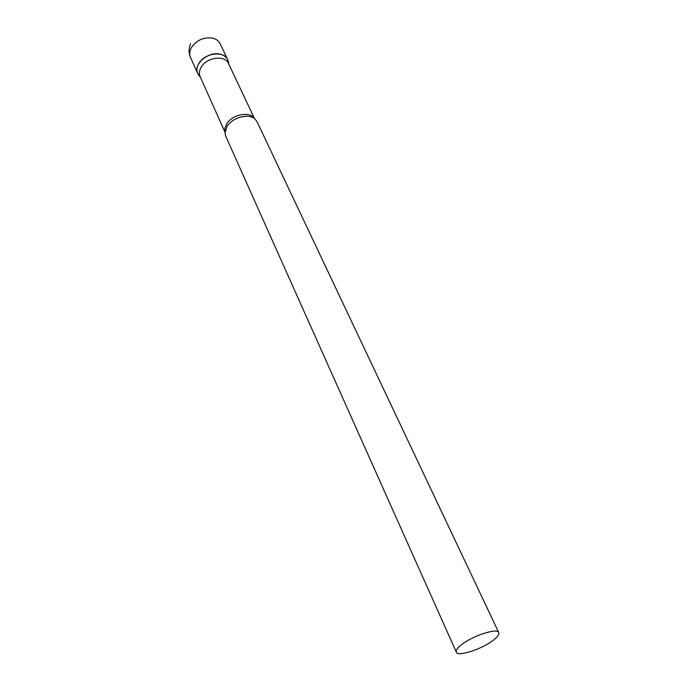 <?xml version="1.0" encoding="UTF-8"?>
<svg xmlns="http://www.w3.org/2000/svg" width="688" height="688" viewBox="0 0 688 688"><rect width="100%" height="100%" fill="white"/><g stroke="black" fill="none" stroke-linecap="round" stroke-linejoin="round"><path stroke-width="1.03" d="M199.339 75.921L197.705 73.478C192.872 64.431 208.447 50.981 220.229 54.206C223.841 55.083 226.326 56.906 227.702 59.675L228.158 60.862C225.784 50.405 204.62 52.348 198.694 63.743C196.501 67.734 196.372 71.354 198.307 74.588L200.156 76.686M254.551 118.671L228.502 63.528C225.062 54.705 206.383 57.25 201.059 67.39C199.219 70.666 198.909 73.736 200.105 76.583L225.028 132.251M498.766 632.59L257.063 121.724L255.205 119.222C249.168 112.978 232.295 117.295 226.997 126.523L225.019 133.111L225.707 136.138L456.307 652.121C457.735 657.178 483.045 648.767 493.932 639.728C497.785 636.624 499.393 634.241 498.766 632.59C497.51 627.525 471.572 636.116 460.831 645.275C457.21 648.277 455.705 650.556 456.307 652.121M190.645 43.731C188.615 48.246 188.564 52.77 190.481 57.319C189.2 54.283 189.51 51.032 191.402 47.567C196.648 40.085 203.734 36.946 212.687 38.15C216.273 39.044 218.758 40.893 220.134 43.679L227.702 59.675M254.422 118.577C250.105 110.94 232.054 114.389 226.601 123.986L224.907 128.157L225.036 132.087M197.705 73.478L190.481 57.319M200.449 77.34L198.307 74.588M228.855 64.276L228.158 60.862"/></g></svg>
